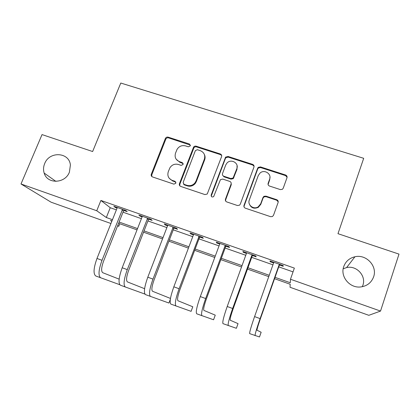 <?xml version="1.0" encoding="UTF-8"?>
<svg xmlns="http://www.w3.org/2000/svg" width="420" height="420" viewBox="0 0 420 420"><rect width="100%" height="100%" fill="white"/><g stroke="black" fill="none" stroke-linecap="round" stroke-linejoin="round"><path stroke-width="0.63" d="M190.323 145.866L189.446 144.018L168.142 137.151C166.929 136.883 166.016 137.303 165.406 138.406L151.289 174.253C150.932 175.513 151.337 176.405 152.502 176.935L173.917 184.144L175.891 183.204L175.014 181.309L172.232 180.374C168.457 178.663 167.139 175.791 168.273 171.759L169.859 167.869C171.943 164.719 174.793 163.585 178.4 164.467L181.178 165.386L183.141 164.446L182.264 162.577L179.487 161.663C175.723 159.983 174.4 157.148 175.523 153.158L177.041 149.399C179.099 146.207 181.949 145.042 185.598 145.903L188.37 146.8L190.323 145.866M190.407 145.121L168.556 137.876C167.344 137.608 166.435 138.028 165.832 139.125L151.767 174.857L151.841 176.568M175.907 182.17L172.636 180.957L172.232 180.374M183.199 163.564L179.865 162.309L179.487 161.663M343.754 266.537C339.964 276.47 349.655 288.346 360.638 286.96C367.059 286.088 371.39 282.707 373.627 276.817C377.627 266.075 366.167 253.942 354.937 256.762C349.424 258.09 345.697 261.345 343.754 266.537M362.303 286.713L362.891 285.254C366.424 275.825 356.433 265.125 346.589 267.587L343.193 268.774M44.662 163.627C43.365 166.808 43.197 169.958 44.168 173.077C47.203 184.338 65.195 183.74 69.41 172.142L70.392 165.076C69.311 152.04 49.308 151.006 44.662 163.627M280.334 189.593L282.319 189.347L283.227 188.218L286.981 177.76C287.301 176.463 286.834 175.544 285.579 175.004L260.495 166.918L258.274 167.365L257.633 168.278L244.004 205.391C243.668 206.692 244.12 207.627 245.359 208.184L270.596 216.678L272.417 216.536L273.504 215.297L278.103 202.498C278.423 201.185 277.961 200.251 276.701 199.694L265.881 196.114L263.865 196.387L262.988 197.489L260.699 203.789L258.211 206.84C253.67 209.963 247.212 204.965 249.317 199.988L258.279 175.534L260.111 172.977C264.432 169.097 271.84 173.927 269.624 179.219L268.144 183.293C267.818 184.59 268.28 185.509 269.524 186.055L280.334 189.593M110.943 223.508L51.114 202.209L21 183.976L42.032 134.589L92.631 151.531L120.787 83.039L363.694 158.309L337.979 233.683L399 254.111L380.531 311.073L368.823 315.31L290.036 287.264L290.204 284.261L274.544 278.696M21 183.976L96.742 210.751L106.328 217.518L112.466 219.691M275.021 277.337L290.288 282.744L290.477 279.237L294.362 268.107L100.9 200.456L96.742 210.751M290.477 279.237L380.531 311.073M221.576 156.634C221.912 155.374 221.482 154.481 220.28 153.956L196.177 146.186C195.101 145.924 194.234 146.244 193.573 147.147L179.429 183.703C179.078 184.973 179.492 185.882 180.684 186.417L204.918 194.576L207.249 194.014L221.576 156.634M228.013 156.45L252.599 164.372C253.827 164.908 254.279 165.811 253.948 167.092L240.303 204.146L239.489 205.202L237.421 205.517L226.795 201.936C225.566 201.385 225.125 200.461 225.466 199.164L231.063 184.139C231.399 182.858 230.958 181.944 229.74 181.403L222.763 179.099L220.427 179.671L213.665 196.634C211.969 197.384 211.134 196.859 211.16 195.053L225.598 157.122L228.013 156.45L228.223 157.122L252.725 165.023L252.599 164.372M100.9 200.456L110.25 207.722L116.382 209.874M123.018 212.205L141.43 218.663M147.934 220.946L166.877 227.598M173.25 229.834L192.743 236.675M198.98 238.865L219.035 245.905M225.125 248.042L245.768 255.287M251.706 257.371L272.942 264.826M278.723 266.852L293.044 271.882M123.958 210.515L127.186 211.643L125.79 210.478L113.852 206.299L115.343 207.496L117.086 208.105L117.086 207.433M148.874 219.24L152.15 220.39L150.964 219.292L138.831 215.045L140.117 216.174L142.123 216.878L142.123 216.195M174.184 228.113L177.518 229.278L176.547 228.249L164.22 223.934L165.291 224.994L167.57 225.792L167.559 225.104M199.909 237.122L203.301 238.308L202.55 237.353L190.019 232.964L190.874 233.956L193.431 234.853L193.415 234.155M226.054 246.283L229.499 247.49L228.984 246.608L216.242 242.146L216.872 243.065L219.718 244.062L219.697 243.359M252.63 255.591L256.132 256.82L255.853 256.016L242.897 251.48L243.296 252.32L246.44 253.423L246.409 252.709M279.647 265.057L283.206 266.306L283.175 265.582L270.002 260.972L270.155 261.734L273.609 262.941L273.572 262.222M119.763 223.745L118.755 226.291L117.59 225.876M111.951 220.972L110.476 220.447L111.794 221.377M117.716 225.556L118.755 226.291M268.753 276.644L247.48 269.089M241.532 266.978L220.857 259.639M214.757 257.471L194.67 250.341M188.428 248.12L168.903 241.19M162.519 238.922L143.551 232.192M137.035 229.877L118.598 223.33M119.107 222.049L137.54 228.585M144.055 230.895L163.023 237.62M169.407 239.883L188.921 246.803M195.163 249.018L215.25 256.142M221.351 258.3L242.02 265.629M247.963 267.74L269.236 275.284M110.25 207.722L106.328 217.518M115.343 207.496L115.579 206.903M194.03 146.622L193.547 147.877M140.117 216.174L140.353 215.576M165.291 224.994L165.527 224.39M190.874 233.956L191.105 233.347M216.872 243.065L217.098 242.45M243.296 252.32L243.521 251.701M270.155 261.734L270.38 261.103M176.153 159.175L179.865 162.309M169.192 178.259L172.636 180.957M221.692 155.584L220.516 154.634L196.497 146.89C195.426 146.622 194.56 146.942 193.904 147.84L179.807 184.275L179.844 185.887M197.332 149.698L195.374 150.638L183.141 182.427L184.018 184.328L186.979 185.32C190.055 186.17 192.685 185.388 194.875 182.984L196.025 181.01L204.356 159.18C205.443 155.159 204.083 152.313 200.282 150.654L197.332 149.698M183.482 184.007L184.385 184.9L184.018 184.328M204.409 154.581C205.222 156.272 205.301 158.025 204.645 159.841L196.345 181.592L195.206 183.561C193.022 185.955 190.397 186.732 187.336 185.892L184.385 184.9M254.079 166.32L252.725 165.023M231.163 183.015L231.263 184.716L225.687 199.689L225.629 201.002M228.223 157.122L225.813 157.789L225.409 158.466L211.433 195.594L211.386 196.508M236.828 168.672C239.237 163.023 230.874 158.387 226.9 163.128L225.708 165.055L222.527 173.528C222.185 174.804 222.621 175.707 223.834 176.248L230.806 178.537L233.09 178.033L236.828 168.672L237.006 169.302L237.064 165.564M222.658 175.297L224.059 176.852L223.834 176.248M237.006 169.302L233.279 178.631L231.011 179.135L224.059 176.852M269.96 177.035L269.687 179.818L268.086 184.553M249.228 203.705C250.929 207.958 253.958 209.171 258.316 207.344L260.799 204.298L260.699 203.789M278.224 201.899L276.738 200.225L265.954 196.655L263.949 196.922L263.078 198.025L260.799 204.298M287.081 177.356L285.584 175.618L260.589 167.559L258.379 168.005L257.738 168.913L244.162 205.895L244.062 207.018M119.763 284.702L95.807 275.993C93.135 273.966 93.529 268.123 96.994 258.458L117.086 208.11M100.706 277.825C98.102 275.825 98.532 269.987 102.002 260.305L122.535 209.339M124.43 210L123.485 211.024L103.619 261.051C101.325 267.435 101.031 271.32 102.732 272.701L119.149 279.148M123.485 211.024L122.062 209.853M144.858 294.058L120.435 285.217C118.13 283.322 118.713 277.499 122.189 267.755L142.123 216.883M125.407 287.081C123.176 285.212 123.8 279.394 127.281 269.63L147.656 218.132M149.347 218.726L148.402 219.755L128.688 270.296C126.389 276.738 125.969 280.607 127.423 281.904L144.606 288.703M148.402 219.755L147.178 218.657M170.336 299.313L168.929 303.035L145.457 294.593C143.53 292.829 144.312 287.033 147.798 277.2L167.57 225.797M150.507 296.489C148.659 294.751 149.483 288.96 152.975 279.111L173.187 227.073M174.662 227.588L173.712 228.632L154.166 279.694C151.856 286.193 151.305 290.047 152.507 291.254L170.473 298.442M173.712 228.632L172.709 227.598M200.387 236.597L199.437 237.647L180.059 289.249C177.744 295.806 177.056 299.644 177.996 300.757L192.791 306.768L191.095 311.341L170.882 304.117C169.349 302.494 170.331 296.725 173.833 286.802L193.431 234.859M176.017 306.044C174.562 304.447 175.586 298.683 179.093 288.745L199.133 236.156M199.437 237.647L198.655 236.686M226.532 245.753L225.577 246.813L206.383 298.961C204.062 305.576 203.233 309.393 203.905 310.417L215.255 315.147L213.575 319.762L196.723 313.803C195.594 312.322 196.786 306.579 200.303 296.567L219.718 244.067M201.941 315.756C200.897 314.307 202.13 308.569 205.648 298.541L225.026 245.926L225.509 245.39M253.759 165.737L253.859 165.433M253.565 165.002L253.439 165.412M225.577 246.813L225.026 245.926M285.71 175.051L285.584 175.466M285.947 175.161L285.779 175.691M264.18 196.208L263.907 196.948M253.113 255.055L252.152 256.127L233.147 308.831C230.816 315.509 229.845 319.31 230.234 320.234L238.04 323.642L236.371 328.298L222.983 323.642C222.28 322.313 223.687 316.596 227.215 306.495L246.44 253.428M228.291 325.626C227.666 324.329 229.121 318.617 232.649 308.5L251.837 255.323L252.32 254.783M252.152 256.127L251.837 255.323M280.13 264.516L279.169 265.598L260.358 318.875C258.022 325.61 256.904 329.39 257.003 330.209L261.151 332.262L259.497 336.961L249.685 333.643C249.412 332.467 251.045 326.786 254.583 316.591L273.609 262.946M255.077 335.664C254.893 334.519 256.573 328.844 260.111 318.628L279.095 264.873L279.584 264.327M279.169 265.598L279.095 264.873M189.793 144.727L189.446 144.018M175.413 181.886L175.014 181.309M182.637 163.217L182.264 162.577M151.767 174.857L151.289 174.253M165.8 139.198L165.375 138.479M168.556 137.876L168.142 137.151M179.807 184.275L179.429 183.703M193.709 148.218L193.384 147.525M196.497 146.89L196.177 146.186M220.516 154.634L220.28 153.956M187.336 185.892L186.979 185.32M196.345 181.592L196.025 181.01M204.645 159.841L204.356 159.18M225.687 199.689L225.466 199.164M231.263 184.716L231.063 184.139M211.433 195.594L211.16 195.053M225.409 158.466L225.188 157.799M231.011 179.135L230.806 178.537M233.846 177.781L233.657 177.182M268.212 183.881L268.144 183.293M269.687 179.818L269.624 179.219M263.078 198.025L262.988 197.489M265.954 196.655L265.881 196.114M276.738 200.225L276.701 199.694M244.162 205.895L244.004 205.391M257.738 168.913L257.633 168.278M260.589 167.559L260.495 166.918M285.584 175.618L285.579 175.004M96.994 258.458L102.002 260.305M122.189 267.755L127.281 269.63M147.798 277.2L152.975 279.111M173.833 286.802L179.093 288.745M200.303 296.567L205.648 298.541M227.215 306.495L232.649 308.5M254.583 316.591L260.111 318.628M55.913 181.393L44.168 173.077M346.589 267.587L354.937 256.762M165.832 139.125L165.406 138.406M193.904 147.84L193.573 147.147M195.206 183.561L194.875 182.984M233.279 178.631L233.09 178.033M225.813 157.789L225.598 157.122M258.316 207.344L258.211 206.84M263.949 196.922L263.865 196.387M258.379 168.005L258.274 167.365"/></g></svg>
